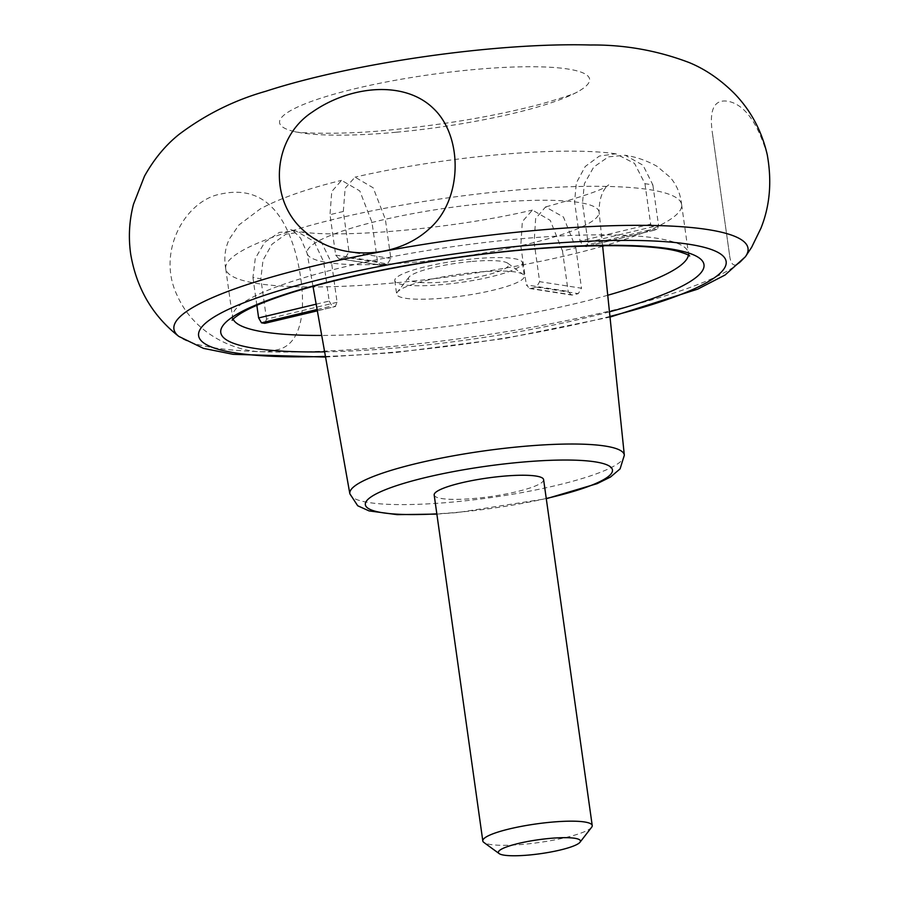 <?xml version="1.0" encoding="UTF-8"?>
<svg xmlns="http://www.w3.org/2000/svg" width="900" height="900" viewBox="0 0 900 900"><rect width="100%" height="100%" fill="white"/><g stroke="black" fill="none" stroke-linecap="round" stroke-linejoin="round"><path stroke-width="0.67" stroke-dasharray="4.5 3.38" d="M543.6 479.621A55.249 9.405 -8 0 1 475.346 498.353A55.249 9.405 -8 0 1 434.183 495M316.159 304.178L329.186 301.061L323.685 261.877L314.032 241.403L295.931 230.996L279.36 232.391L264.746 242.257L255.274 258.446L252.934 277.515A230.197 39.184 172 0 0 260.854 278.752L263.025 260.168L271.991 244.226L285.964 234.135L302.074 231.953L321.3 241.942L331.594 263.115A147.442 25.099 -8 0 1 323.685 261.877A147.442 25.099 -8 0 1 307.091 253.159A147.442 25.099 -8 0 1 372.015 222.469A147.442 25.099 -8 0 1 385.358 219.274A147.442 25.099 -8 0 1 574.571 201.847A147.442 25.099 -8 0 1 582.48 203.085A147.442 25.099 -8 0 1 599.107 212.119A147.442 25.099 -8 0 1 534.15 242.505A147.442 25.099 -8 0 1 520.808 245.689L522.337 221.625L532.395 210.083L550.238 220.365L562.477 250.976A230.197 39.184 172 0 0 575.82 247.781L563.479 217.058L545.558 206.944L535.635 218.576L534.15 242.505L539.651 281.678L581.501 288.214L578.261 293.659A230.197 39.184 -8 0 1 572.771 294.975L571.421 295.02L568.17 291.409L526.32 284.873L529.594 288.495L530.955 288.439A147.442 25.099 172 0 0 536.445 287.123L539.651 281.678M602.651 246.24A230.197 39.184 -8 0 1 576.574 253.17A230.197 39.184 -8 0 1 563.243 256.365A230.197 39.184 -8 0 1 397.226 282.645A230.197 39.184 -8 0 1 261.608 284.141A230.197 39.184 -8 0 1 253.699 282.904A230.197 39.184 -8 0 1 225.787 269.1A230.197 39.184 -8 0 1 225.709 268.661A230.197 39.184 -8 0 1 330.75 220.072A230.197 39.184 -8 0 1 344.081 216.877A230.197 39.184 -8 0 1 645.716 189.101A230.197 39.184 -8 0 1 653.625 190.339A230.197 39.184 -8 0 1 681.615 204.581A230.197 39.184 -8 0 1 681.671 205.031A230.197 39.184 -8 0 1 604.766 245.632M588.184 245.947L656.955 229.489A230.197 39.184 172 0 0 653.692 228.982L583.178 245.857L580.072 241.031L574.571 201.847L576.349 182.891L585.236 166.489L599.389 156.049L615.78 153.799L634.545 163.406L644.962 183.713A230.197 39.184 172 0 1 652.871 184.95L643.016 165.229L625.219 155.273L608.423 156.836L593.719 167.074L584.393 183.701L582.48 203.085L587.981 242.269L586.44 246.364M343.327 211.489L345.139 188.235L355.039 177.131L373.207 187.841L385.358 219.274L390.859 258.457L387.484 263.869L345.668 257.344L349.009 251.921L343.327 211.489A230.197 39.184 172 0 0 329.996 214.684L335.678 255.116L338.85 258.716L381.994 265.185L380.666 265.241L377.527 261.641L372.015 222.469L359.786 190.912L341.539 180.36L331.762 191.554L329.996 214.684M329.186 301.061L331.999 305.955A147.442 25.099 172 0 0 335.261 306.461L337.095 302.299L331.594 263.115A147.442 25.099 -8 0 0 520.808 245.689L526.32 284.873M562.477 250.976L568.17 291.409M575.82 247.781L581.501 288.214M317.329 310.748L335.711 306.439L317.351 310.838M337.095 302.299L266.535 319.185L264.746 323.336M652.871 184.95L658.553 225.382L657.383 229.477L588.611 245.936M644.962 183.713L650.644 224.145L653.692 228.982M345.668 257.344A230.197 39.184 172 0 0 340.178 258.66M256.849 305.314L252.934 277.515M266.535 319.185L260.854 278.752M381.994 265.185A147.442 25.099 -8 0 1 387.484 263.869M583.178 245.857A147.442 25.099 -8 0 1 584.561 246.06M396.214 132.244A156.532 26.64 -8 0 1 295.065 131.704A156.532 26.64 -8 0 1 430.886 74.565A156.532 26.64 -8 0 1 577.192 92.059A156.532 26.64 -8 0 1 396.214 132.244M767.25 154.744C757.541 122.479 744.548 104.67 728.269 101.329C713.992 98.82 708.773 109.867 712.609 134.483L729.574 255.172C731.464 270.596 738.821 267.975 751.635 247.309M275.546 350.077C304.358 345.904 308.036 302.175 296.19 255.263C283.05 206.314 257.963 185.884 220.905 194.006C185.524 200.126 155.801 251.854 177.356 295.83C197.021 340.211 249.469 357.379 275.546 350.077M591.626 827.269A55.249 9.405 -8 0 1 523.969 844.279A55.249 9.405 -8 0 1 483.851 842.423M476.28 272.261A64.451 10.969 172 0 0 397.35 292.106A64.451 10.969 172 0 0 396.652 294.109A64.451 10.969 172 0 0 444.679 298.024A64.451 10.969 172 0 0 524.306 276.176A64.451 10.969 172 0 0 523.091 274.433A64.451 10.969 172 0 0 476.28 272.261M471.004 261.54A50.648 8.617 172 0 0 408.983 277.132A50.648 8.617 172 0 0 459.787 280.204A50.648 8.617 172 0 0 507.78 263.25A50.648 8.617 172 0 0 471.004 261.54M442.789 284.546A64.451 10.969 -8 0 1 394.762 280.631A64.451 10.969 -8 0 1 457.065 260.798A64.451 10.969 -8 0 1 522.416 262.699A64.451 10.969 -8 0 1 442.789 284.546M546.255 498.476A124.785 21.24 -8 0 1 458.303 512.257A124.785 21.24 -8 0 1 436.838 513.855M609.93 316.44A266.366 45.337 -8 0 1 397.069 351.877A266.366 45.337 -8 0 1 325.44 356.423M745.346 256.793A289.868 49.343 -8 0 1 389.914 346.646A289.868 49.343 -8 0 1 178.841 336.42M349.841 493.74A138.589 23.591 172 0 0 453.094 502.02A138.589 23.591 172 0 0 550.733 486.731A138.589 23.591 172 0 0 624.33 455.164M572.771 294.975L530.955 288.439M536.445 287.123L578.261 293.659M607.736 295.256A230.197 39.184 -8 0 1 404.044 331.166A230.197 39.184 -8 0 1 321.716 335.452M233.111 319.14A230.197 39.184 -8 0 1 232.526 317.183A230.197 39.184 -8 0 1 455.029 246.341A230.197 39.184 -8 0 1 688.433 253.102A230.197 39.184 -8 0 1 688.41 255.15M609.457 311.827A244.013 41.535 -8 0 1 402.559 347.4A244.013 41.535 -8 0 1 324.63 351.855M335.678 255.116L377.527 261.641M587.981 242.269L658.553 225.382M390.859 258.457L349.009 251.921M317.115 309.51L331.999 305.955M650.644 224.145L580.072 241.031M325.564 357.064L395.606 352.519L504.461 338.546L609.998 317.093M602.595 245.655L599.107 212.119C598.871 188.662 610.762 183.679 608.434 185.051C604.204 189.248 583.234 196.537 545.558 206.944M312.998 286.358L307.091 253.159L300.656 238.208C294.525 231.862 291.195 229.039 290.666 229.714L295.931 230.996M225.787 269.1C223.774 258.221 224.977 248.186 229.388 238.984L238.882 225.011L260.303 208.879C280.215 198.214 307.294 188.708 341.539 180.36M681.671 205.031C680.602 194.018 676.676 184.703 669.904 177.075L656.921 166.264C646.673 160.56 636.097 156.893 625.219 155.273M615.78 153.799C560.846 145.901 446.197 156.172 355.039 177.131M302.062 231.953C340.245 238.084 451.249 229.275 532.395 210.083M529.594 288.495L571.421 295.02M225.709 268.661L232.526 317.183L232.155 320.287M681.615 204.581L688.433 253.102L689.648 255.994M380.666 265.241L338.839 258.716M295.065 131.704L294.885 131.67C297.079 133.065 342.923 135.011 389.115 130.072C445.939 124.504 496.631 115.83 541.215 104.017C563.243 97.571 575.291 93.555 577.361 91.969L577.192 92.059M436.871 514.102L457.673 512.539L546.289 498.724M729.574 255.172L712.609 134.483M408.983 277.132L397.35 292.106M507.78 263.25L523.091 274.433M394.762 280.631L396.652 294.109M522.416 262.699L524.306 276.176"/><path stroke-width="1.35" d="M499.162 853.605L483.851 842.423A55.249 9.405 -8 0 1 482.805 840.926L434.183 495A55.249 9.405 -8 0 1 487.586 478.001A55.249 9.405 -8 0 1 543.6 479.621L592.222 825.548A55.249 9.405 -8 0 1 591.626 827.269L579.994 842.242A41.434 7.054 -8 0 1 529.245 855A41.434 7.054 -8 0 1 499.162 853.605A41.434 7.054 -8 0 1 538.425 839.734A41.434 7.054 -8 0 1 579.994 842.242M604.766 245.632A230.197 39.184 -8 0 1 602.651 246.24M317.351 310.838L264.746 323.336A230.197 39.184 -8 0 1 261.484 322.83L258.626 317.947L256.849 305.314M584.561 246.06A147.442 25.099 -8 0 1 586.44 246.364M760.905 228.285C769.916 205.942 772.031 181.429 767.25 154.744C761.794 130.916 750.825 110.486 734.344 93.442C720.326 79.481 705.285 69.199 689.22 62.584C657.383 50.479 624.42 44.617 590.321 45C496.541 42.345 352.586 62.921 265.714 91.294C234.439 100.147 205.627 114.457 179.28 134.224C165.724 144.968 154.125 158.94 144.506 176.13L133.481 204.266C129.218 220.669 128.284 237.352 130.714 254.317C136.665 288.641 152.708 316.001 178.841 336.42A289.868 49.343 -8 0 1 454.118 239.828A289.868 49.343 -8 0 1 745.346 256.793L751.635 247.309L760.905 228.285M428.726 229.343C396.743 258.356 339.615 262.418 304.38 231.21C267.683 200.002 272.25 138.116 312.311 112.061C350.145 85.601 404.179 80.078 433.26 108.315C463.399 136.44 462.87 200.43 428.726 229.343M482.805 840.926A55.249 9.405 -8 0 1 536.209 823.928A55.249 9.405 -8 0 1 592.222 825.548M436.838 513.855A124.785 21.24 -8 0 1 390.679 487.688A124.785 21.24 -8 0 1 583.403 460.598A124.785 21.24 -8 0 1 546.255 498.476M325.44 356.423A266.366 45.337 -8 0 1 258.806 297.27A266.366 45.337 -8 0 1 657.686 241.211A266.366 45.337 -8 0 1 609.93 316.44M546.289 498.724L597.082 483.671L610.481 477.034L620.1 468.877L624.33 455.164A138.589 23.591 172 0 0 521.044 446.603A138.589 23.591 172 0 0 349.841 493.74L312.998 286.358M317.329 310.748L264.746 323.336M321.716 335.452A230.197 39.184 -8 0 1 233.111 319.14M688.41 255.15A230.197 39.184 -8 0 1 607.736 295.256M324.63 351.855A244.013 41.535 -8 0 1 279.045 296.303A244.013 41.535 -8 0 1 637.965 245.857A244.013 41.535 -8 0 1 609.457 311.827M261.484 322.83L317.115 309.51M258.626 317.947L316.159 304.178M609.998 317.093L697.77 289.114L725.119 274.984L745.346 256.793M178.841 336.42L203.445 348.368L233.145 354.319L325.564 357.064M624.33 455.164L602.595 245.655M232.155 320.287L232.155 320.287C232.56 319.252 235.395 316.98 240.683 313.493C251.46 306.855 269.134 299.689 293.704 291.983C341.606 277.391 399.218 265.511 466.526 256.331C558.27 243.72 647.921 242.46 679.309 251.73C685.553 253.676 688.995 255.094 689.648 255.994L689.648 255.994M349.841 493.74L357.694 505.755L369.067 510.907L397.125 514.642L436.871 514.102"/></g></svg>
